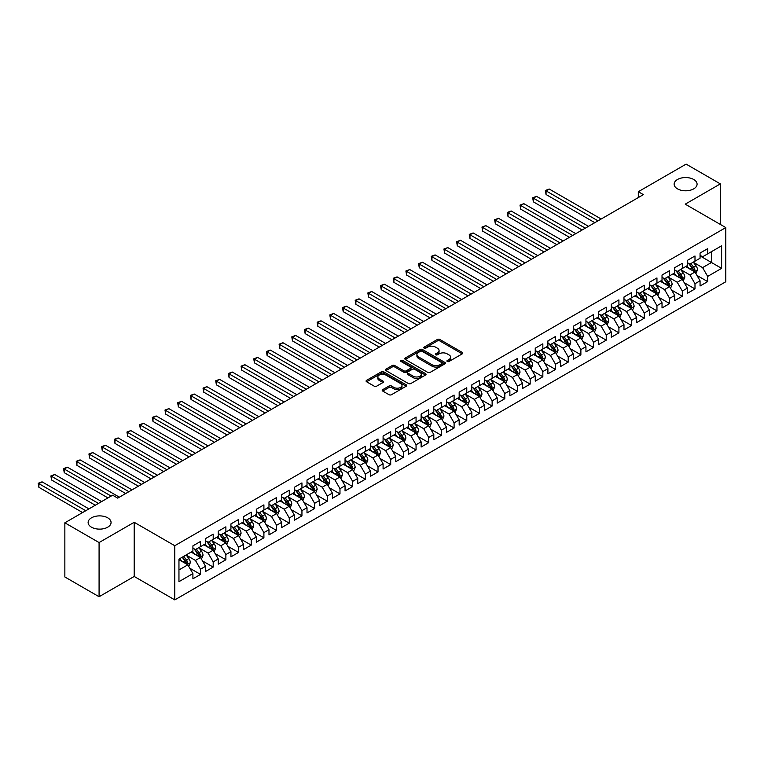 <?xml version="1.0" encoding="UTF-8"?>
<svg xmlns="http://www.w3.org/2000/svg" width="764" height="764" viewBox="0 0 764 764"><rect width="100%" height="100%" fill="white"/><g stroke="black" fill="none" stroke-linecap="round" stroke-linejoin="round"><path stroke-width="1.15" d="M447.284 361.487A1.232 0.707 0 0 0 449.022 361.487L462.249 353.856A1.757 1.012 0 0 0 462.764 353.14A1.757 1.012 0 0 0 462.249 352.414L439.844 339.483A1.757 1.012 0 0 0 437.352 339.483L424.135 347.114A1.232 0.707 0 0 0 423.772 347.62A1.232 0.707 0 0 0 424.135 348.126A1.232 0.707 0 0 0 425.873 348.126L427.582 347.133A5.635 3.247 0 0 1 435.547 347.133L437.419 348.212A5.635 3.247 0 0 1 439.071 350.514A5.635 3.247 0 0 1 437.419 352.815L435.709 353.799A1.232 0.707 0 0 0 435.346 354.305A1.232 0.707 0 0 0 435.709 354.802A1.232 0.707 0 0 0 437.447 354.802L439.157 353.818A5.635 3.247 0 0 1 447.121 353.818L448.993 354.897A5.635 3.247 0 0 1 450.645 357.199A5.635 3.247 0 0 1 448.993 359.491L447.284 360.484A1.232 0.707 0 0 0 446.921 360.98A1.232 0.707 0 0 0 447.284 361.487L447.284 360.484M107.705 517.82A11.479 6.628 0 0 0 95.204 516.388A11.479 6.628 0 0 0 88.118 522.509A11.479 6.628 0 0 0 91.479 527.189A11.479 6.628 0 0 0 103.98 528.631A11.479 6.628 0 0 0 111.066 522.509A11.479 6.628 0 0 0 107.705 517.82M693.722 179.492A11.479 6.628 0 0 0 681.221 178.05A11.479 6.628 0 0 0 674.135 184.172A11.479 6.628 0 0 0 677.496 188.861A11.479 6.628 0 0 0 689.997 190.293A11.479 6.628 0 0 0 697.083 184.172A11.479 6.628 0 0 0 693.722 179.492M382.726 389.64A1.757 1.012 0 0 0 382.21 390.356A1.757 1.012 0 0 0 382.726 391.072L389.01 394.702A1.757 1.012 0 0 0 391.493 394.702L406.181 386.221A1.757 1.012 0 0 0 406.696 385.505A1.757 1.012 0 0 0 406.181 384.789L383.776 371.848A1.757 1.012 0 0 0 381.293 371.848L366.605 380.329A1.757 1.012 0 0 0 366.09 381.045A1.757 1.012 0 0 0 366.605 381.771L374.198 386.154A1.757 1.012 0 0 0 376.69 386.154L382.974 382.525A1.757 1.012 0 0 0 383.49 381.799A1.757 1.012 0 0 0 382.974 381.083L379.202 378.915A4.708 2.722 0 0 1 377.827 376.986A4.708 2.722 0 0 1 380.73 374.475A4.708 2.722 0 0 1 385.868 375.067L400.613 383.585A4.708 2.722 0 0 1 401.988 385.505A4.708 2.722 0 0 1 399.085 388.017A4.708 2.722 0 0 1 393.957 387.424L391.493 386.011A1.757 1.012 0 0 0 389.01 386.011L382.726 389.64L382.726 391.072M99.081 542.564L99.081 596.732L134.206 576.457L134.206 522.289L99.081 542.564L64.854 522.805L112.652 495.206L117.723 498.128L643.384 194.639L638.312 191.716L638.312 197.57M134.206 522.289L174.775 545.716L725.8 227.586L725.8 281.754L174.775 599.883L174.775 545.716M720.347 224.435L720.347 183.885L685.232 204.16L725.8 227.586M720.347 183.885L686.12 164.117L638.312 191.716M427.706 372.354A1.757 1.012 0 0 0 430.199 372.354L444.887 363.874A1.757 1.012 0 0 0 445.402 363.158A1.757 1.012 0 0 0 444.887 362.442L422.482 349.511A1.757 1.012 0 0 0 419.999 349.511L405.312 357.982A1.757 1.012 0 0 0 404.796 358.708A1.757 1.012 0 0 0 405.312 359.424L427.706 372.354M401.511 361.754A1.232 0.707 0 0 1 402.762 361.926L402.762 360.465L425.529 373.615A1.757 1.012 0 0 1 426.045 374.331A1.757 1.012 0 0 1 425.529 375.048L410.851 383.528A1.757 1.012 0 0 1 408.358 383.528L385.954 370.597L392.247 366.997L392.247 365.526L385.954 369.155A1.757 1.012 0 0 0 385.438 369.881A1.757 1.012 0 0 0 385.954 370.597L385.954 369.155M392.247 366.997A1.757 1.012 0 0 1 394.73 366.997L394.73 365.526A1.757 1.012 0 0 0 392.247 365.526M394.73 365.526L403.812 370.779A1.757 1.012 0 0 0 406.305 370.779L410.478 368.372A1.757 1.012 0 0 0 410.994 367.646A1.757 1.012 0 0 0 410.478 366.93L401.014 361.467A1.232 0.707 0 0 1 400.651 360.971A1.232 0.707 0 0 1 401.415 360.312A1.232 0.707 0 0 1 402.762 360.465M700.063 255.911L711.475 262.501L711.475 251.662L721.617 245.807L707.665 253.858L707.665 248.663L700.063 253.056L700.063 258.251L694.992 261.183L694.992 255.988L687.38 260.381L687.38 265.576L682.309 268.498L682.309 263.303L674.707 267.696L674.707 272.891L669.636 275.823L669.636 270.628L662.025 275.021L662.025 280.216L656.954 283.138L656.954 277.943L649.343 282.336L649.343 287.531L644.272 290.463L644.272 285.268L636.67 289.661L636.67 294.856L631.599 297.779L631.599 292.583L623.987 296.976L623.987 302.172L618.916 305.103L618.916 299.908L611.315 304.301L611.315 309.496L606.234 312.419L606.234 307.224L598.632 311.616L598.632 316.812L593.561 319.744L593.561 314.548L585.95 318.941L585.95 324.137L580.879 327.059L580.879 321.864L573.277 326.257L573.277 331.452L568.206 334.384L568.206 329.188L560.595 333.582L560.595 338.777L555.524 341.699L555.524 336.504L547.912 340.897L547.912 346.092L542.841 349.024L542.841 343.829L535.239 348.222L535.239 353.417L530.168 356.339L530.168 351.144L522.557 355.537L522.557 360.732L517.486 363.664L517.486 358.469L509.874 362.862L509.874 368.057L504.803 370.979L504.803 365.784L497.202 370.177L497.202 375.372L492.131 378.304L492.131 373.109L484.519 377.502L484.519 382.697L479.448 385.619L479.448 380.424L471.846 384.817L471.846 390.012L466.775 392.944L466.775 387.749L459.164 392.142L459.164 397.337L454.093 400.26L454.093 395.064L446.482 399.457L446.482 404.653L441.411 407.584L441.411 402.389L433.809 406.782L433.809 411.977L428.738 414.9L428.738 409.705L421.126 414.098L421.126 419.293L416.055 422.225L416.055 417.029L408.444 421.422L408.444 426.618L403.373 429.54L403.373 424.345L395.771 428.738L395.771 433.933L390.7 436.865L390.7 431.67L383.089 436.063L383.089 441.258L378.018 444.18L378.018 438.985L370.416 443.378L370.416 448.573L365.335 451.505L365.335 446.31L357.733 450.703L357.733 455.898L352.662 458.82L352.662 453.625L345.051 458.018L345.051 463.213L339.98 466.145L339.98 460.95L332.378 465.343L332.378 470.538L327.307 473.46L327.307 468.265L319.696 472.658L319.696 477.853L314.625 480.785L314.625 475.59L307.013 479.983L307.013 485.178L301.942 488.101L301.942 482.905L294.341 487.298L294.341 492.494L289.269 495.425L289.269 490.23L281.658 494.623L281.658 499.818L276.587 502.741L276.587 497.545L268.985 501.938L268.985 507.134L263.905 510.065L263.905 504.87L256.303 509.263L256.303 514.459L251.232 517.381L251.232 512.186L243.62 516.579L243.62 521.774L238.549 524.706L238.549 519.51L230.948 523.903L230.948 529.099L225.877 532.021L225.877 526.826L218.265 531.219L218.265 536.414L213.194 539.346L213.194 534.151L205.583 538.544L205.583 543.739L200.512 546.661L200.512 541.466L192.91 545.859L192.91 551.054L178.957 559.105L178.957 581.652L192.91 573.602L187.839 564.816L178.957 559.697M721.617 245.807L721.617 268.355L707.665 276.406L702.594 267.62L693.406 262.319M696.959 275.422L707.665 281.601L707.665 276.406M707.665 281.601L700.063 285.994L700.063 280.799L694.992 283.731L689.921 274.944L680.724 269.635M684.277 282.737L694.992 288.926L694.992 283.731M694.992 288.926L687.38 293.319L687.38 288.123L682.309 291.046L677.238 282.26L668.051 276.96M671.594 290.062L682.309 296.241L682.309 291.046M682.309 296.241L674.707 300.634L674.707 295.439L669.636 298.371L664.565 289.585L655.369 284.275M658.921 297.377L669.636 303.566L669.636 298.371M669.636 303.566L662.025 307.959L662.025 302.764L656.954 305.686L651.883 296.9L642.686 291.6M646.239 304.702L656.954 310.881L656.954 305.686M656.954 310.881L649.343 315.274L649.343 310.079L644.272 313.011L639.201 304.225L630.014 298.915M633.566 312.018L644.272 318.206L644.272 313.011M644.272 318.206L636.67 322.599L636.67 317.404L631.599 320.326L626.528 311.54L617.331 306.24M620.884 319.342L631.599 325.521L631.599 320.326M631.599 325.521L623.987 329.914L623.987 324.719L618.916 327.651L613.845 318.865L604.649 313.555M608.201 326.658L618.916 332.846L618.916 327.651M618.916 332.846L611.315 337.239L611.315 332.044L606.234 334.966L601.163 326.18L591.976 320.88M595.528 333.983L606.234 340.161L606.234 334.966M606.234 340.161L598.632 344.554L598.632 339.359L593.561 342.291L588.49 333.505L579.293 328.195M582.846 341.298L593.561 347.486L593.561 342.291M593.561 347.486L585.95 351.879L585.95 346.684L580.879 349.606L575.808 340.82L566.621 335.52M570.164 348.623L580.879 354.802L580.879 349.606M580.879 354.802L573.277 359.195L573.277 353.999L568.206 356.931L563.135 348.145L553.938 342.835M557.491 355.938L568.206 362.126L568.206 356.931M568.206 362.126L560.595 366.519L560.595 361.324L555.524 364.247L550.452 355.461L541.256 350.16M544.808 363.263L555.524 369.442L555.524 364.247M555.524 369.442L547.912 373.835L547.912 368.64L542.841 371.571L537.77 362.785L528.583 357.476M532.126 370.578L542.841 376.767L542.841 371.571M542.841 376.767L535.239 381.16L535.239 375.964L530.168 378.887L525.097 370.101L515.901 364.8M519.453 377.903L530.168 384.082L530.168 378.887M530.168 384.082L522.557 388.475L522.557 383.28L517.486 386.212L512.415 377.426L503.218 372.116M506.771 385.218L517.486 391.407L517.486 386.212M517.486 391.407L509.874 395.8L509.874 390.605L504.803 393.527L499.732 384.741L490.545 379.441M494.098 392.543L504.803 398.722L504.803 393.527M504.803 398.722L497.202 403.115L497.202 397.92L492.131 400.852L487.06 392.066L477.863 386.756M481.416 399.858L492.131 406.047L492.131 400.852M492.131 406.047L484.519 410.44L484.519 405.245L479.448 408.167L474.377 399.381L465.19 394.081M468.733 407.183L479.448 413.362L479.448 408.167M479.448 413.362L471.846 417.755L471.846 412.56L466.775 415.492L461.695 406.706L452.508 401.396M456.06 414.499L466.775 420.687L466.775 415.492M466.775 420.687L459.164 425.08L459.164 419.885L454.093 422.807L449.022 414.021L439.825 408.721M443.378 421.823L454.093 428.002L454.093 422.807M454.093 428.002L446.482 432.395L446.482 427.2L441.411 430.132L436.339 421.346L427.152 416.036M430.695 429.139L441.411 435.327L441.411 430.132M441.411 435.327L433.809 439.72L433.809 434.525L428.738 437.447L423.667 428.661L414.47 423.361M418.023 436.464L428.738 442.642L428.738 437.447M428.738 442.642L421.126 447.036L421.126 441.84L416.055 444.772L410.984 435.986L401.788 430.676M405.34 443.779L416.055 449.967L416.055 444.772M416.055 449.967L408.444 454.36L408.444 449.165L403.373 452.087L398.302 443.301L389.115 438.001M392.667 451.104L403.373 457.283L403.373 452.087M403.373 457.283L395.771 461.676L395.771 456.48L390.7 459.412L385.629 450.626L376.432 445.317M379.985 458.419L390.7 464.607L390.7 459.412M390.7 464.607L383.089 469L383.089 463.805L378.018 466.728L372.947 457.942L363.759 452.641M367.303 465.744L378.018 471.923L378.018 466.728M378.018 471.923L370.416 476.316L370.416 471.121L365.335 474.052L360.264 465.266L351.077 459.957M354.63 473.059L365.335 479.248L365.335 474.052M365.335 479.248L357.733 483.641L357.733 478.445L352.662 481.368L347.591 472.582L338.395 467.281M341.947 480.384L352.662 486.563L352.662 481.368M352.662 486.563L345.051 490.956L345.051 485.761L339.98 488.693L334.909 479.907L325.722 474.597M329.265 487.699L339.98 493.888L339.98 488.693M339.98 493.888L332.378 498.281L332.378 493.086L327.307 496.008L322.236 487.222L313.039 481.922M316.592 495.024L327.307 501.203L327.307 496.008M327.307 501.203L319.696 505.596L319.696 500.401L314.625 503.333L309.554 494.547L300.357 489.237M303.91 502.34L314.625 508.528L314.625 503.333M314.625 508.528L307.013 512.921L307.013 507.726L301.942 510.648L296.871 501.862L287.684 496.562M291.237 509.664L301.942 515.843L301.942 510.648M301.942 515.843L294.341 520.236L294.341 515.041L289.269 517.973L284.198 509.187L275.002 503.877M278.554 516.98L289.269 523.168L289.269 517.973M289.269 523.168L281.658 527.561L281.658 522.366L276.587 525.288L271.516 516.502L262.319 511.202M265.872 524.305L276.587 530.483L276.587 525.288M276.587 530.483L268.985 534.876L268.985 529.681L263.905 532.613L258.834 523.827L249.647 518.517M253.199 531.62L263.905 537.808L263.905 532.613M263.905 537.808L256.303 542.201L256.303 537.006L251.232 539.928L246.161 531.142L236.964 525.842M240.517 538.945L251.232 545.124L251.232 539.928M251.232 545.124L243.62 549.517L243.62 544.321L238.549 547.253L233.478 538.467L224.291 533.157M227.834 546.26L238.549 552.448L238.549 547.253M238.549 552.448L230.948 556.841L230.948 551.646L225.877 554.568L220.806 545.783L211.609 540.482M215.161 553.585L225.877 559.764L225.877 554.568M225.877 559.764L218.265 564.157L218.265 558.961L213.194 561.893L208.123 553.107L198.927 547.798M202.479 560.9L213.194 567.089L213.194 561.893M213.194 567.089L205.583 571.482L205.583 566.286L200.512 569.209L195.441 560.423L186.254 555.122M189.797 568.225L200.512 574.404L200.512 569.209M200.512 574.404L192.91 578.797L192.91 573.602M192.91 548.132L195.441 549.593L200.512 546.661M178.957 569.944L187.839 564.816M205.583 540.807L208.123 542.278L213.194 539.346M195.441 560.423L200.512 557.5L191.134 552.086M205.583 566.286L200.512 557.5M218.265 533.492L220.806 534.953L225.877 532.021M208.123 553.107L213.194 550.175L203.807 544.761M218.265 558.961L213.194 550.175M230.948 526.167L233.478 527.637L238.549 524.706M220.806 545.783L225.877 542.86L216.489 537.445M230.948 551.646L225.877 542.86M243.62 518.851L246.161 520.313L251.232 517.381M233.478 538.467L238.549 535.535L229.171 530.12M243.62 544.321L238.549 535.535M256.303 511.527L258.834 512.997L263.905 510.065M246.161 531.142L251.232 528.22L241.844 522.805M256.303 537.006L251.232 528.22M268.985 504.211L271.516 505.672L276.587 502.741M258.834 523.827L263.905 520.895L254.527 515.48M268.985 529.681L263.905 520.895M281.658 496.886L284.198 498.357L289.269 495.425M271.516 516.502L276.587 513.58L267.209 508.165M281.658 522.366L276.587 513.58M294.341 489.571L296.871 491.032L301.942 488.101M284.198 509.187L289.269 506.255L279.882 500.84M294.341 515.041L289.269 506.255M307.013 482.246L309.554 483.717L314.625 480.785M296.871 501.862L301.942 498.94L292.564 493.525M307.013 507.726L301.942 498.94M319.696 474.931L322.236 476.392L327.307 473.46M309.554 494.547L314.625 491.615L305.247 486.2M319.696 500.401L314.625 491.615M332.378 467.606L334.909 469.077L339.98 466.145M322.236 487.222L327.307 484.3L317.919 478.885M332.378 493.086L327.307 484.3M345.051 460.291L347.591 461.752L352.662 458.82M334.909 479.907L339.98 476.975L330.602 471.56M345.051 485.761L339.98 476.975M357.733 452.966L360.264 454.437L365.335 451.505M347.591 472.582L352.662 469.659L343.275 464.245M357.733 478.445L352.662 469.659M370.416 445.651L372.947 447.112L378.018 444.18M360.264 465.266L365.335 462.335L355.957 456.92M370.416 471.121L365.335 462.335M383.089 438.326L385.629 439.797L390.7 436.865M372.947 457.942L378.018 455.019L368.64 449.604M383.089 463.805L378.018 455.019M395.771 431.011L398.302 432.472L403.373 429.54M385.629 450.626L390.7 447.694L381.312 442.28M395.771 456.48L390.7 447.694M408.444 423.686L410.984 425.156L416.055 422.225M398.302 443.301L403.373 440.379L393.995 434.964M408.444 449.165L403.373 440.379M421.126 416.37L423.667 417.832L428.738 414.9M410.984 435.986L416.055 433.054L406.677 427.639M421.126 441.84L416.055 433.054M433.809 409.046L436.339 410.516L441.411 407.584M423.667 428.661L428.738 425.739L419.35 420.324M433.809 434.525L428.738 425.739M446.482 401.73L449.022 403.191L454.093 400.26M436.339 421.346L441.411 418.414L432.032 412.999M446.482 427.2L441.411 418.414M459.164 394.405L461.695 395.876L466.775 392.944M449.022 414.021L454.093 411.099L444.705 405.684M459.164 419.885L454.093 411.099M471.846 387.09L474.377 388.551L479.448 385.619M461.695 406.706L466.775 403.774L457.388 398.359M471.846 412.56L466.775 403.774M484.519 379.765L487.06 381.236L492.131 378.304M474.377 399.381L479.448 396.459L470.07 391.044M484.519 405.245L479.448 396.459M497.202 372.45L499.732 373.911L504.803 370.979M487.06 392.066L492.131 389.134L482.743 383.719M497.202 397.92L492.131 389.134M509.874 365.125L512.415 366.596L517.486 363.664M499.732 384.741L504.803 381.819L495.425 376.404M509.874 390.605L504.803 381.819M522.557 357.81L525.097 359.271L530.168 356.339M512.415 377.426L517.486 374.494L508.108 369.079M522.557 383.28L517.486 374.494M535.239 350.485L537.77 351.956L542.841 349.024M525.097 370.101L530.168 367.178L520.781 361.764M535.239 375.964L530.168 367.178M547.912 343.17L550.452 344.631L555.524 341.699M537.77 362.785L542.841 359.854L533.463 354.439M547.912 368.64L542.841 359.854M560.595 335.845L563.135 337.316L568.206 334.384M550.452 355.461L555.524 352.538L546.136 347.123M560.595 361.324L555.524 352.538M573.277 328.53L575.808 329.991L580.879 327.059M563.135 348.145L568.206 345.213L558.818 339.799M573.277 353.999L568.206 345.213M585.95 321.205L588.49 322.675L593.561 319.744M575.808 340.82L580.879 337.898L571.501 332.483M585.95 346.684L580.879 337.898M598.632 313.889L601.163 315.351L606.234 312.419M588.49 333.505L593.561 330.573L584.173 325.158M598.632 339.359L593.561 330.573M611.315 306.565L613.845 308.035L618.916 305.103M601.163 326.18L606.234 323.258L596.856 317.843M611.315 332.044L606.234 323.258M623.987 299.249L626.528 300.71L631.599 297.779M613.845 318.865L618.916 315.933L609.538 310.518M623.987 324.719L618.916 315.933M636.67 291.924L639.201 293.395L644.272 290.463M626.528 311.54L631.599 308.618L622.211 303.203M636.67 317.404L631.599 308.618M649.343 284.609L651.883 286.07L656.954 283.138M639.201 304.225L644.272 301.293L634.894 295.878M649.343 310.079L644.272 301.293M662.025 277.284L664.565 278.755L669.636 275.823M651.883 296.9L656.954 293.978L647.576 288.563M662.025 302.764L656.954 293.978M674.707 269.969L677.238 271.43L682.309 268.498M664.565 289.585L669.636 286.653L660.249 281.238M674.707 295.439L669.636 286.653M687.38 262.644L689.921 264.115L694.992 261.183M677.238 282.26L682.309 279.337L672.931 273.923M687.38 288.123L682.309 279.337M700.063 255.329L702.594 256.79L707.665 253.858M689.921 274.944L694.992 272.013L685.604 266.598M700.063 280.799L694.992 272.013M64.854 522.805L64.854 576.973L99.081 596.732M134.206 576.457L174.775 599.883M702.594 267.62L711.475 262.501L721.617 268.355M447.771 361.658L448.993 360.961A5.635 3.247 0 0 0 450.645 358.66L450.645 357.199M439.071 350.514L439.071 351.975A5.635 3.247 0 0 1 437.419 354.276L436.196 354.983M462.22 353.866L439.844 340.945A1.757 1.012 0 0 0 437.352 340.945L424.622 348.298M444.858 363.893L422.482 350.972A1.757 1.012 0 0 0 419.999 350.972L405.331 359.433M441.773 363.664A1.232 0.707 0 0 0 442.136 363.158A1.232 0.707 0 0 0 441.773 362.652L422.11 351.306A1.232 0.707 0 0 0 420.372 351.306L418.567 352.347A5.635 3.247 0 0 0 416.915 354.649A5.635 3.247 0 0 0 418.567 356.941L432.004 364.705A5.635 3.247 0 0 0 439.968 364.705L441.773 363.664L441.773 365.125A1.232 0.707 0 0 0 442.136 364.619L442.136 363.158M416.915 354.649L416.915 356.11A5.635 3.247 0 0 0 418.567 358.411L418.567 356.941M441.773 365.125L439.968 366.166A5.635 3.247 0 0 1 432.004 366.166L418.567 358.411M394.73 366.997L403.812 372.24A1.757 1.012 0 0 0 406.305 372.24L410.478 369.833A1.757 1.012 0 0 0 410.994 369.117L410.994 367.646M402.762 361.926L425.51 375.067M413.248 376.222A4.708 2.722 0 0 0 418.376 376.805A4.708 2.722 0 0 0 421.279 374.293A4.708 2.722 0 0 0 419.904 372.374L414.709 369.375A1.757 1.012 0 0 0 412.216 369.375L408.052 371.781A1.757 1.012 0 0 0 407.537 372.498A1.757 1.012 0 0 0 408.052 373.214L413.248 376.222L413.248 377.683A4.708 2.722 0 0 0 418.376 378.276A4.708 2.722 0 0 0 421.279 375.764L421.279 374.293M407.537 372.498L407.537 373.959A1.757 1.012 0 0 0 408.052 374.685L408.052 373.214M413.248 377.683L408.052 374.685M401.988 385.505L401.988 386.966A4.708 2.722 0 0 1 399.085 389.478A4.708 2.722 0 0 1 393.957 388.895L391.493 387.472A1.757 1.012 0 0 0 389.01 387.472L382.745 391.082M377.827 376.986L377.827 378.457A4.708 2.722 0 0 0 379.202 380.377L379.202 378.915M382.974 381.083L382.974 382.525L379.202 380.377M406.161 386.24L383.776 373.319A1.757 1.012 0 0 0 381.293 373.319L366.624 381.78L366.605 380.329M695.928 273.646L697.503 269.807A4.756 2.741 -120 0 0 695.985 265.757L693.292 262.167M688.994 268.556L686.951 265.824M601.163 219.02L549.221 189.033L546.05 190.857L546.05 194.514L594.831 222.677M688.507 263.293L692.05 268.03A4.756 2.741 60 0 1 693.416 270.886L694.934 270.007A4.756 2.741 -120 0 0 693.578 267.152L690.885 263.551M689.348 263.781L692.671 268.221A2.416 1.394 60 0 1 693.11 268.957L694.934 270.007M546.05 194.514L545.353 190.456L597.992 220.844M545.353 190.456L549.221 189.033M683.245 280.961L684.821 277.122A4.756 2.741 -120 0 0 683.303 273.082L680.609 269.482M676.321 275.88L674.268 273.14M588.49 226.335L536.538 196.348L533.377 198.182L533.377 201.839L582.149 230.002M675.825 270.618L679.377 275.346A4.756 2.741 60 0 1 680.734 278.211L682.252 277.332A4.756 2.741 -120 0 0 680.896 274.467L678.203 270.876M676.665 271.096L679.989 275.537A2.416 1.394 60 0 1 680.428 276.272L682.252 277.332M533.377 201.839L532.68 197.78L585.319 228.169M532.68 197.78L536.538 196.348M670.572 288.286L672.139 284.447A4.756 2.741 -120 0 0 670.63 280.398L667.937 276.807M663.639 283.196L661.595 280.464M575.808 233.66L523.865 203.673L520.695 205.497L520.695 209.155L569.466 237.317M663.152 277.934L666.695 282.67A4.756 2.741 60 0 1 668.051 285.526L669.579 284.647A4.756 2.741 -120 0 0 668.214 281.792L665.52 278.192M663.983 278.421L667.316 282.861A2.416 1.394 60 0 1 667.755 283.597L669.579 284.647M520.695 209.155L519.997 205.096L572.637 235.484M519.997 205.096L523.865 203.673M657.89 295.601L659.466 291.762A4.756 2.741 -120 0 0 657.947 287.722L655.254 284.122M650.966 290.521L648.913 287.78M563.125 240.975L511.183 210.988L508.012 212.822L508.012 216.479L556.794 244.642M650.47 285.258L654.013 289.986A4.756 2.741 60 0 1 655.378 292.851L656.897 291.972A4.756 2.741 -120 0 0 655.541 289.107L652.848 285.516M651.31 285.736L654.633 290.177A2.416 1.394 60 0 1 655.073 290.912L656.897 291.972M508.012 216.479L507.315 212.421L559.964 242.809M507.315 212.421L511.183 210.988M645.217 302.926L646.783 299.087A4.756 2.741 -120 0 0 645.265 295.038L642.572 291.447M638.284 297.836L636.24 295.105M550.452 248.3L498.51 218.313L495.339 220.137L495.339 223.795L544.111 251.958M637.797 292.574L641.34 297.311A4.756 2.741 60 0 1 642.696 300.166L644.224 299.287A4.756 2.741 -120 0 0 642.858 296.432L640.165 292.832M638.628 293.061L641.951 297.502A2.416 1.394 60 0 1 642.4 298.237L644.224 299.287M495.339 223.795L494.642 219.736L547.282 250.124M494.642 219.736L498.51 218.313M632.535 310.241L634.11 306.402A4.756 2.741 -120 0 0 632.592 302.363L629.899 298.762M625.601 305.161L623.558 302.42M537.77 255.615L485.828 225.628L482.657 227.462L482.657 231.12L531.429 259.282M625.114 299.899L628.657 304.626A4.756 2.741 60 0 1 630.023 307.491L631.541 306.612A4.756 2.741 -120 0 0 630.185 303.747L627.483 300.156M625.945 300.376L629.278 304.817A2.416 1.394 60 0 1 629.717 305.552L631.541 306.612M482.657 231.12L481.96 227.061L534.599 257.449M481.96 227.061L485.828 225.628M619.852 317.566L621.428 313.727A4.756 2.741 -120 0 0 619.91 309.678L617.216 306.087M612.929 312.476L610.875 309.745M525.097 262.94L473.145 232.953L469.975 234.777L469.975 238.435L518.756 266.598M612.432 307.214L615.985 311.951A4.756 2.741 60 0 1 617.341 314.806L618.859 313.928A4.756 2.741 -120 0 0 617.503 311.072L614.81 307.472M613.272 307.701L616.596 312.142A2.416 1.394 60 0 1 617.035 312.877L618.859 313.928M469.975 238.435L469.277 234.376L521.927 264.764M469.277 234.376L473.145 232.953M607.179 324.881L608.746 321.042A4.756 2.741 -120 0 0 607.227 317.003L604.534 313.402M600.246 319.801L598.202 317.06M512.415 270.255L460.472 240.268L457.302 242.102L457.302 245.76L506.074 273.923M599.759 314.539L603.302 319.266A4.756 2.741 60 0 1 604.658 322.131L606.186 321.252A4.756 2.741 -120 0 0 604.821 318.387L602.127 314.797M600.59 315.016L603.923 319.457A2.416 1.394 60 0 1 604.362 320.192L606.186 321.252M457.302 245.76L456.605 241.701L509.244 272.089M456.605 241.701L460.472 240.268M594.497 332.206L596.073 328.367A4.756 2.741 -120 0 0 594.554 324.318L591.861 320.727M587.564 327.116L585.52 324.385M499.732 277.58L447.79 247.593L444.619 249.417L444.619 253.075L493.391 281.238M587.077 321.854L590.62 326.591A4.756 2.741 60 0 1 591.985 329.446L593.504 328.568A4.756 2.741 -120 0 0 592.148 325.712L589.455 322.112M587.917 322.341L591.24 326.782A2.416 1.394 60 0 1 591.68 327.517L593.504 328.568M444.619 253.075L443.922 249.016L496.562 279.404M443.922 249.016L447.79 247.593M581.815 339.522L583.39 335.683A4.756 2.741 -120 0 0 581.872 331.643L579.179 328.042M574.891 334.441L572.838 331.7M487.06 284.896L435.108 254.909L431.947 256.742L431.947 260.4L480.718 288.563M574.394 329.179L577.947 333.906A4.756 2.741 60 0 1 579.303 336.771L580.821 335.893A4.756 2.741 -120 0 0 579.465 333.028L576.772 329.437M575.235 329.656L578.558 334.097A2.416 1.394 60 0 1 578.997 334.833L580.821 335.893M431.947 260.4L431.249 256.341L483.889 286.729M431.249 256.341L435.108 254.909M569.142 346.846L570.708 343.007A4.756 2.741 -120 0 0 569.199 338.958L566.506 335.367M562.209 341.756L560.165 339.025M474.377 292.22L422.435 262.233L419.264 264.058L419.264 267.715L468.036 295.878M561.721 336.494L565.264 341.231A4.756 2.741 60 0 1 566.621 344.087L568.149 343.208A4.756 2.741 -120 0 0 566.783 340.352L564.09 336.752M562.552 336.981L565.885 341.422A2.416 1.394 60 0 1 566.325 342.157L568.149 343.208M419.264 267.715L418.567 263.656L471.207 294.044M418.567 263.656L422.435 262.233M556.459 354.162L558.035 350.323A4.756 2.741 -120 0 0 556.517 346.283L553.824 342.683M549.536 349.081L547.482 346.34M461.695 299.536L409.752 269.549L406.582 271.382L406.582 275.04L455.363 303.203M549.039 343.819L552.582 348.546A4.756 2.741 60 0 1 553.948 351.411L555.466 350.533A4.756 2.741 -120 0 0 554.11 347.668L551.417 344.077M549.879 344.297L553.203 348.737A2.416 1.394 60 0 1 553.642 349.473L555.466 350.533M406.582 275.04L405.885 270.981L458.534 301.369M405.885 270.981L409.752 269.549M543.787 361.487L545.353 357.647A4.756 2.741 -120 0 0 543.834 353.598L541.141 350.007M536.853 356.396L534.8 353.665M449.022 306.861L397.079 276.874L393.909 278.698L393.909 282.355L442.681 310.518M536.366 351.134L539.909 355.871A4.756 2.741 60 0 1 541.265 358.727L542.793 357.848A4.756 2.741 -120 0 0 541.428 354.993L538.735 351.392M537.197 351.621L540.52 356.062A2.416 1.394 60 0 1 540.96 356.798L542.793 357.848M393.909 282.355L393.212 278.297L445.851 308.685M393.212 278.297L397.079 276.874M531.104 368.802L532.67 364.963A4.756 2.741 -120 0 0 531.161 360.923L528.468 357.323M524.171 363.721L522.127 360.98M436.339 314.176L384.397 284.189L381.226 286.022L381.226 289.68L429.998 317.843M523.684 358.459L527.227 363.187A4.756 2.741 60 0 1 528.592 366.051L530.111 365.173A4.756 2.741 -120 0 0 528.745 362.308L526.052 358.717M524.515 358.937L527.848 363.377A2.416 1.394 60 0 1 528.287 364.113L530.111 365.173M381.226 289.68L380.529 285.621L433.169 316.009M380.529 285.621L384.397 284.189M518.422 376.127L519.997 372.288A4.756 2.741 -120 0 0 518.479 368.238L515.786 364.648M511.498 371.037L509.445 368.305M423.667 321.501L371.715 291.514L368.544 293.338L368.544 296.995L417.325 325.158M511.001 365.775L514.554 370.511A4.756 2.741 60 0 1 515.91 373.367L517.429 372.488A4.756 2.741 -120 0 0 516.072 369.633L513.379 366.032M511.842 366.262L515.165 370.702A2.416 1.394 60 0 1 515.604 371.438L517.429 372.488M368.544 296.995L367.847 292.937L420.496 323.325M367.847 292.937L371.715 291.514M505.749 383.442L507.315 379.603A4.756 2.741 -120 0 0 505.797 375.563L503.104 371.963M498.816 378.361L496.772 375.621M410.984 328.816L359.042 298.829L355.871 300.663L355.871 304.32L404.643 332.483M498.329 373.099L501.872 377.827A4.756 2.741 60 0 1 503.228 380.692L504.756 379.813A4.756 2.741 -120 0 0 503.39 376.948L500.697 373.357M499.159 373.577L502.492 378.018A2.416 1.394 60 0 1 502.932 378.753L504.756 379.813M355.871 304.32L355.174 300.262L407.814 330.65M355.174 300.262L359.042 298.829M493.066 390.767L494.642 386.928A4.756 2.741 -120 0 0 493.124 382.879L490.431 379.288M486.133 385.677L484.089 382.945M398.302 336.141L346.359 306.154L343.189 307.978L343.189 311.636L391.961 339.799M485.646 380.415L489.189 385.151A4.756 2.741 60 0 1 490.555 388.007L492.073 387.128A4.756 2.741 -120 0 0 490.717 384.273L488.024 380.673M486.487 380.902L489.81 385.342A2.416 1.394 60 0 1 490.249 386.078L492.073 387.128M343.189 311.636L342.492 307.577L395.131 337.965M342.492 307.577L346.359 306.154M480.384 398.082L481.96 394.243A4.756 2.741 -120 0 0 480.441 390.203L477.748 386.603M473.46 393.002L471.407 390.261M385.629 343.456L333.677 313.469L330.506 315.303L330.506 318.96L379.288 347.123M472.964 387.74L476.516 392.467A4.756 2.741 60 0 1 477.872 395.332L479.391 394.453A4.756 2.741 -120 0 0 478.035 391.588L475.342 387.997M473.804 388.217L477.128 392.658A2.416 1.394 60 0 1 477.567 393.393L479.391 394.453M330.506 318.96L329.809 314.902L382.458 345.29M329.809 314.902L333.677 313.469M467.711 405.407L469.277 401.568A4.756 2.741 -120 0 0 467.769 397.519L465.075 393.928M460.778 400.317L458.734 397.586M372.947 350.781L321.004 320.794L317.834 322.618L317.834 326.276L366.605 354.439M460.291 395.055L463.834 399.792A4.756 2.741 60 0 1 465.19 402.647L466.718 401.768A4.756 2.741 -120 0 0 465.352 398.913L462.659 395.313M461.122 395.542L464.455 399.983A2.416 1.394 60 0 1 464.894 400.718L466.718 401.768M317.834 326.276L317.136 322.217L369.776 352.605M317.136 322.217L321.004 320.794M455.029 412.722L456.605 408.883A4.756 2.741 -120 0 0 455.086 404.844L452.393 401.243M448.096 407.642L446.052 404.901M360.264 358.096L308.322 328.109L305.151 329.943L305.151 333.601L353.933 361.764M447.608 402.38L451.152 407.107A4.756 2.741 60 0 1 452.517 409.972L454.036 409.093A4.756 2.741 -120 0 0 452.68 406.228L449.986 402.638M448.449 402.857L451.772 407.298A2.416 1.394 60 0 1 452.212 408.033L454.036 409.093M305.151 333.601L304.454 329.542L357.094 359.93M304.454 329.542L308.322 328.109M442.356 420.047L443.922 416.208A4.756 2.741 -120 0 0 442.404 412.159L439.711 408.568M435.423 414.957L433.369 412.226M347.591 365.421L295.649 335.434L292.478 337.258L292.478 340.916L341.25 369.079M434.936 409.695L438.479 414.432A4.756 2.741 60 0 1 439.835 417.287L441.353 416.409A4.756 2.741 -120 0 0 439.997 413.553L437.304 409.953M435.767 410.182L439.09 414.623A2.416 1.394 60 0 1 439.529 415.358L441.353 416.409M292.478 340.916L291.781 336.857L344.421 367.245M291.781 336.857L295.649 335.434M429.674 427.362L431.24 423.523A4.756 2.741 -120 0 0 429.731 419.484L427.038 415.883M422.74 422.282L420.697 419.541M334.909 372.736L282.966 342.749L279.796 344.583L279.796 348.241L328.568 376.404M422.253 417.02L425.796 421.747A4.756 2.741 60 0 1 427.162 424.612L428.68 423.733A4.756 2.741 -120 0 0 427.315 420.868L424.622 417.278M423.084 417.497L426.417 421.938A2.416 1.394 60 0 1 426.856 422.673L428.68 423.733M279.796 348.241L279.099 344.182L331.738 374.57M279.099 344.182L282.966 342.749M416.991 434.687L418.567 430.848A4.756 2.741 -120 0 0 417.048 426.799L414.355 423.208M410.067 429.597L408.014 426.866M322.236 380.061L270.284 350.074L267.113 351.898L267.113 355.556L315.895 383.719M409.571 424.335L413.114 429.072A4.756 2.741 60 0 1 414.48 431.927L415.998 431.049A4.756 2.741 -120 0 0 414.642 428.193L411.949 424.593M410.411 424.822L413.735 429.263A2.416 1.394 60 0 1 414.174 429.998L415.998 431.049M267.113 355.556L266.416 351.497L319.065 381.885M266.416 351.497L270.284 350.074M404.318 442.003L405.885 438.164A4.756 2.741 -120 0 0 404.366 434.124L401.673 430.524M397.385 436.922L395.341 434.181M309.554 387.377L257.611 357.39L254.441 359.223L254.441 362.881L303.212 391.044M396.898 431.66L400.441 436.387A4.756 2.741 60 0 1 401.797 439.252L403.325 438.374A4.756 2.741 -120 0 0 401.959 435.509L399.266 431.918M397.729 432.137L401.052 436.578A2.416 1.394 60 0 1 401.501 437.314L403.325 438.374M254.441 362.881L253.743 358.822L306.383 389.21M253.743 358.822L257.611 357.39M391.636 449.327L393.212 445.488A4.756 2.741 -120 0 0 391.693 441.439L389 437.848M384.703 444.237L382.659 441.506M296.871 394.702L244.929 364.714L241.758 366.539L241.758 370.196L290.53 398.359M384.216 438.975L387.759 443.712A4.756 2.741 60 0 1 389.124 446.568L390.643 445.689A4.756 2.741 -120 0 0 389.287 442.833L386.594 439.233M385.056 439.462L388.379 443.903A2.416 1.394 60 0 1 388.819 444.638L390.643 445.689M241.758 370.196L241.061 366.137L293.701 396.526M241.061 366.137L244.929 364.714M378.954 456.643L380.529 452.804A4.756 2.741 -120 0 0 379.011 448.764L376.318 445.164M372.03 451.562L369.977 448.821M284.198 402.017L232.246 372.03L229.076 373.863L229.076 377.521L277.857 405.684M371.533 446.3L375.086 451.027A4.756 2.741 60 0 1 376.442 453.892L377.96 453.014A4.756 2.741 -120 0 0 376.604 450.149L373.911 446.558M372.374 446.778L375.697 451.218A2.416 1.394 60 0 1 376.136 451.954L377.96 453.014M229.076 377.521L228.379 373.462L281.028 403.85M228.379 373.462L232.246 372.03M366.281 463.968L367.847 460.129A4.756 2.741 -120 0 0 366.338 456.079L363.635 452.489M359.347 458.877L357.304 456.146M271.516 409.342L219.574 379.355L216.403 381.179L216.403 384.836L265.175 412.999M358.86 453.615L362.403 458.352A4.756 2.741 60 0 1 363.759 461.208L365.287 460.329A4.756 2.741 -120 0 0 363.922 457.474L361.229 453.873M359.691 454.102L363.024 458.543A2.416 1.394 60 0 1 363.463 459.279L365.287 460.329M216.403 384.836L215.706 380.778L268.345 411.166M215.706 380.778L219.574 379.355M353.598 471.283L355.174 467.444A4.756 2.741 -120 0 0 353.656 463.404L350.962 459.804M346.665 466.202L344.621 463.462M258.834 416.657L206.891 386.67L203.721 388.504L203.721 392.161L252.502 420.324M346.178 460.94L349.721 465.668A4.756 2.741 60 0 1 351.087 468.533L352.605 467.654A4.756 2.741 -120 0 0 351.249 464.789L348.556 461.198M347.018 461.418L350.342 465.859A2.416 1.394 60 0 1 350.781 466.594L352.605 467.654M203.721 392.161L203.023 388.102L255.663 418.491M203.023 388.102L206.891 386.67M340.916 478.608L342.492 474.769A4.756 2.741 -120 0 0 340.973 470.719L338.28 467.129M333.992 473.518L331.939 470.786M246.161 423.982L194.209 393.995L191.048 395.819L191.048 399.476L239.82 427.639M333.496 468.256L337.048 472.992A4.756 2.741 60 0 1 338.404 475.848L339.923 474.969A4.756 2.741 -120 0 0 338.567 472.114L335.873 468.513M334.336 468.743L337.659 473.183A2.416 1.394 60 0 1 338.099 473.919L339.923 474.969M191.048 399.476L190.351 395.418L242.99 425.806M190.351 395.418L194.209 393.995M328.243 485.923L329.809 482.084A4.756 2.741 -120 0 0 328.3 478.044L325.607 474.444M321.31 480.842L319.266 478.102M233.478 431.297L181.536 401.31L178.365 403.144L178.365 406.801L227.137 434.964M320.823 475.58L324.366 480.308A4.756 2.741 60 0 1 325.722 483.173L327.25 482.294A4.756 2.741 -120 0 0 325.884 479.429L323.191 475.838M321.654 476.058L324.986 480.499A2.416 1.394 60 0 1 325.426 481.234L327.25 482.294M178.365 406.801L177.668 402.743L230.308 433.131M177.668 402.743L181.536 401.31M315.561 493.248L317.136 489.409A4.756 2.741 -120 0 0 315.618 485.36L312.925 481.769M308.637 488.158L306.584 485.426M220.796 438.622L168.854 408.635L165.683 410.459L165.683 414.117L214.464 442.28M308.14 482.896L311.683 487.633A4.756 2.741 60 0 1 313.049 490.488L314.567 489.609A4.756 2.741 -120 0 0 313.211 486.754L310.518 483.154M308.981 483.383L312.304 487.824A2.416 1.394 60 0 1 312.743 488.559L314.567 489.609M165.683 414.117L164.986 410.058L217.635 440.446M164.986 410.058L168.854 408.635M302.888 500.563L304.454 496.724A4.756 2.741 -120 0 0 302.936 492.684L300.242 489.084M295.954 495.483L293.911 492.742M208.123 445.937L156.181 415.95L153.01 417.784L153.01 421.442L201.782 449.604M295.467 490.221L299.011 494.948A4.756 2.741 60 0 1 300.367 497.813L301.895 496.934A4.756 2.741 -120 0 0 300.529 494.069L297.836 490.478M296.298 490.698L299.622 495.139A2.416 1.394 60 0 1 300.071 495.874L301.895 496.934M153.01 421.442L152.313 417.383L204.953 447.771M152.313 417.383L156.181 415.95M290.205 507.888L291.781 504.049A4.756 2.741 -120 0 0 290.263 500L287.57 496.409M283.272 502.798L281.228 500.067M195.441 453.262L143.498 423.275L140.328 425.099L140.328 428.757L189.1 456.92M282.785 497.536L286.328 502.273A4.756 2.741 60 0 1 287.694 505.128L289.212 504.25A4.756 2.741 -120 0 0 287.856 501.394L285.153 497.794M283.616 498.023L286.949 502.464A2.416 1.394 60 0 1 287.388 503.199L289.212 504.25M140.328 428.757L139.631 424.698L192.27 455.086M139.631 424.698L143.498 423.275M277.523 515.203L279.099 511.364A4.756 2.741 -120 0 0 277.58 507.325L274.887 503.724M270.599 510.123L268.546 507.382M182.768 460.577L130.816 430.59L127.645 432.424L127.645 436.082L176.427 464.245M270.103 504.861L273.655 509.588A4.756 2.741 60 0 1 275.011 512.453L276.53 511.574A4.756 2.741 -120 0 0 275.174 508.709L272.481 505.119M270.943 505.338L274.266 509.779A2.416 1.394 60 0 1 274.706 510.514L276.53 511.574M127.645 436.082L126.948 432.023L179.597 462.411M126.948 432.023L130.816 430.59M264.85 522.528L266.416 518.689A4.756 2.741 -120 0 0 264.898 514.64L262.205 511.049M257.917 517.438L255.873 514.707M170.085 467.902L118.143 437.915L114.972 439.739L114.972 443.397L163.744 471.56M257.43 512.176L260.973 516.913A4.756 2.741 60 0 1 262.329 519.768L263.857 518.89A4.756 2.741 -120 0 0 262.491 516.034L259.798 512.434M258.261 512.663L261.594 517.104A2.416 1.394 60 0 1 262.033 517.839L263.857 518.89M114.972 443.397L114.275 439.338L166.915 469.726M114.275 439.338L118.143 437.915M252.168 529.844L253.743 526.004A4.756 2.741 -120 0 0 252.225 521.965L249.532 518.364M245.234 524.763L243.191 522.022M157.403 475.218L105.461 445.231L102.29 447.064L102.29 450.722L151.071 478.885M244.747 519.501L248.29 524.228A4.756 2.741 60 0 1 249.656 527.093L251.175 526.215A4.756 2.741 -120 0 0 249.818 523.35L247.125 519.759M245.588 519.978L248.911 524.419A2.416 1.394 60 0 1 249.351 525.154L251.175 526.215M102.29 450.722L101.593 446.663L154.232 477.051M101.593 446.663L105.461 445.231M239.485 537.168L241.061 533.329A4.756 2.741 -120 0 0 239.543 529.28L236.85 525.689M232.562 532.078L230.508 529.347M144.73 482.542L92.778 452.555L89.617 454.379L89.617 458.037L138.389 486.2M232.065 526.816L235.618 531.553A4.756 2.741 60 0 1 236.974 534.408L238.492 533.53A4.756 2.741 -120 0 0 237.136 530.674L234.443 527.074M232.905 527.303L236.229 531.744A2.416 1.394 60 0 1 236.668 532.479L238.492 533.53M89.617 458.037L88.92 453.978L141.56 484.366M88.92 453.978L92.778 452.555M226.812 544.484L228.379 540.645A4.756 2.741 -120 0 0 226.87 536.605L224.177 533.005M219.879 539.403L217.835 536.662M132.048 489.858L80.105 459.871L76.935 461.704L76.935 465.362L125.707 493.525M219.392 534.141L222.935 538.868A4.756 2.741 60 0 1 224.291 541.733L225.819 540.855A4.756 2.741 -120 0 0 224.454 537.99L221.761 534.399M220.223 534.619L223.556 539.059A2.416 1.394 60 0 1 223.995 539.795L225.819 540.855M76.935 465.362L76.238 461.303L128.877 491.691M76.238 461.303L80.105 459.871M214.13 551.809L215.706 547.969A4.756 2.741 -120 0 0 214.187 543.92L211.494 540.329M207.206 546.718L205.153 543.987M119.365 497.183L67.423 467.196L64.252 469.02L64.252 472.677L107.963 497.918M206.71 541.456L210.253 546.193A4.756 2.741 60 0 1 211.618 549.049L213.137 548.17A4.756 2.741 -120 0 0 211.781 545.315L209.088 541.714M207.55 541.943L210.874 546.384A2.416 1.394 60 0 1 211.313 547.119L213.137 548.17M64.252 472.677L63.555 468.618L111.124 496.084M63.555 468.618L67.423 467.196M201.457 559.124L203.023 555.285A4.756 2.741 -120 0 0 201.505 551.245L198.812 547.645M194.524 554.043L192.471 551.302M101.622 501.576L54.75 474.511L51.58 476.344L51.58 480.002L95.28 505.233M194.037 548.781L197.58 553.508A4.756 2.741 60 0 1 198.936 556.373L200.464 555.495A4.756 2.741 -120 0 0 199.098 552.63L196.405 549.039M194.868 549.259L198.191 553.699A2.416 1.394 60 0 1 198.63 554.435L200.464 555.495M51.58 480.002L50.882 475.943L98.451 503.4M50.882 475.943L54.75 474.511M188.775 566.449L190.341 562.61A4.756 2.741 -120 0 0 188.832 558.56L186.139 554.97M181.842 561.359L179.798 558.627M88.939 508.891L42.068 481.836L38.897 483.66L38.897 487.317L82.598 512.558M182.204 557.233L184.898 560.833A4.756 2.741 60 0 1 186.263 563.689L187.782 562.81A4.756 2.741 -120 0 0 186.416 559.955L183.723 556.354M182.539 557.042L185.518 561.024A2.416 1.394 60 0 1 185.958 561.76L187.782 562.81M38.897 487.317L38.2 483.259L85.769 510.724M38.2 483.259L42.068 481.836M448.993 360.961L448.993 359.491M435.709 354.802L435.709 353.799M437.419 354.276L437.419 352.815M424.135 348.126L424.135 347.114M437.352 340.945L437.352 339.483M439.844 340.945L439.844 339.483M462.249 353.856L462.249 352.414M405.312 359.424L405.312 357.982M419.999 350.972L419.999 349.511M422.482 350.972L422.482 349.511M444.887 363.874L444.887 362.442M432.004 366.166L432.004 364.705M439.968 366.166L439.968 364.705M403.812 372.24L403.812 370.779M406.305 372.24L406.305 370.779M410.478 369.833L410.478 368.372M425.529 375.048L425.529 373.615M389.01 387.472L389.01 386.011M391.493 387.472L391.493 386.011M393.957 388.895L393.957 387.424M381.293 373.319L381.293 371.848M383.776 373.319L383.776 371.848M406.181 386.221L406.181 384.789M694.39 271.669L697.465 269.893M693.578 267.152L695.985 265.757M690.064 269.176L692.05 268.03M681.717 278.994L684.792 277.217M680.896 274.467L683.303 273.082M677.391 276.492L679.377 275.346M669.035 286.309L672.11 284.533M668.214 281.792L670.63 280.398M664.709 283.816L666.695 282.67M656.362 293.634L659.437 291.858M655.541 289.107L657.947 287.722M652.036 291.132L654.013 289.986M643.68 300.949L646.755 299.173M642.858 296.432L645.265 295.038M639.353 298.457L641.34 297.311M630.997 308.274L634.072 306.498M630.185 303.747L632.592 302.363M626.671 305.772L628.657 304.626M618.324 315.589L621.399 313.813M617.503 311.072L619.91 309.678M613.998 313.097L615.985 311.951M605.642 322.914L608.717 321.138M604.821 318.387L607.227 317.003M601.316 320.412L603.302 319.266M592.959 330.229L596.035 328.453M592.148 325.712L594.554 324.318M588.633 327.737L590.62 326.591M580.287 337.554L583.362 335.778M579.465 333.028L581.872 331.643M575.961 335.052L577.947 333.906M567.604 344.87L570.679 343.093M566.783 340.352L569.199 338.958M563.278 342.377L565.264 341.231M554.931 352.194L557.997 350.418M554.11 347.668L556.517 346.283M550.605 349.692L552.582 348.546M542.249 359.51L545.324 357.733M541.428 354.993L543.834 353.598M537.923 357.017L539.909 355.871M529.567 366.835L532.642 365.058M528.745 362.308L531.161 360.923M525.24 364.332L527.227 363.187M516.894 374.15L519.969 372.374M516.072 369.633L518.479 368.238M512.568 371.657L514.554 370.511M504.211 381.475L507.286 379.698M503.39 376.948L505.797 375.563M499.885 378.973L501.872 377.827M491.529 388.79L494.604 387.014M490.717 384.273L493.124 382.879M487.203 386.297L489.189 385.151M478.856 396.115L481.931 394.339M478.035 391.588L480.441 390.203M474.53 393.613L476.516 392.467M466.174 403.43L469.249 401.654M465.352 398.913L467.769 397.519M461.848 400.938L463.834 399.792M453.501 410.755L456.566 408.979M452.68 406.228L455.086 404.844M449.175 408.253L451.152 407.107M440.818 418.07L443.894 416.294M439.997 413.553L442.404 412.159M436.492 415.578L438.479 414.432M428.136 425.395L431.211 423.619M427.315 420.868L429.731 419.484M423.81 422.893L425.796 421.747M415.463 432.711L418.538 430.934M414.642 428.193L417.048 426.799M411.137 430.218L413.114 429.072M402.781 440.035L405.856 438.259M401.959 435.509L404.366 434.124M398.455 437.533L400.441 436.387M390.098 447.351L393.173 445.574M389.287 442.833L391.693 441.439M385.772 444.858L387.759 443.712M377.426 454.675L380.501 452.899M376.604 450.149L379.011 448.764M373.099 452.173L375.086 451.027M364.743 461.991L367.818 460.214M363.922 457.474L366.338 456.079M360.417 459.498L362.403 458.352M352.061 469.316L355.136 467.539M351.249 464.789L353.656 463.404M347.735 466.814L349.721 465.668M339.388 476.631L342.463 474.855M338.567 472.114L340.973 470.719M335.062 474.138L337.048 472.992M326.706 483.956L329.781 482.179M325.884 479.429L328.3 478.044M322.379 481.454L324.366 480.308M314.033 491.271L317.108 489.495M313.211 486.754L315.618 485.36M309.707 488.779L311.683 487.633M301.35 498.596L304.425 496.82M300.529 494.069L302.936 492.684M297.024 496.094L299.011 494.948M288.668 505.911L291.743 504.135M287.856 501.394L290.263 500M284.342 503.419L286.328 502.273M275.995 513.236L279.07 511.46M275.174 508.709L277.58 507.325M271.669 510.734L273.655 509.588M263.313 520.551L266.388 518.775M262.491 516.034L264.898 514.64M258.986 518.059L260.973 516.913M250.63 527.876L253.705 526.1M249.818 523.35L252.225 521.965M246.304 525.374L248.29 524.228M237.957 535.192L241.032 533.415M237.136 530.674L239.543 529.28M233.631 532.699L235.618 531.553M225.275 542.516L228.35 540.74M224.454 537.99L226.87 536.605M220.949 540.014L222.935 538.868M212.602 549.832L215.668 548.055M211.781 545.315L214.187 543.92M208.276 547.339L210.253 546.193M199.92 557.157L202.995 555.38M199.098 552.63L201.505 551.245M195.594 554.654L197.58 553.508M187.237 564.472L190.312 562.696M186.416 559.955L188.832 558.56M182.911 561.979L184.898 560.833"/></g></svg>
